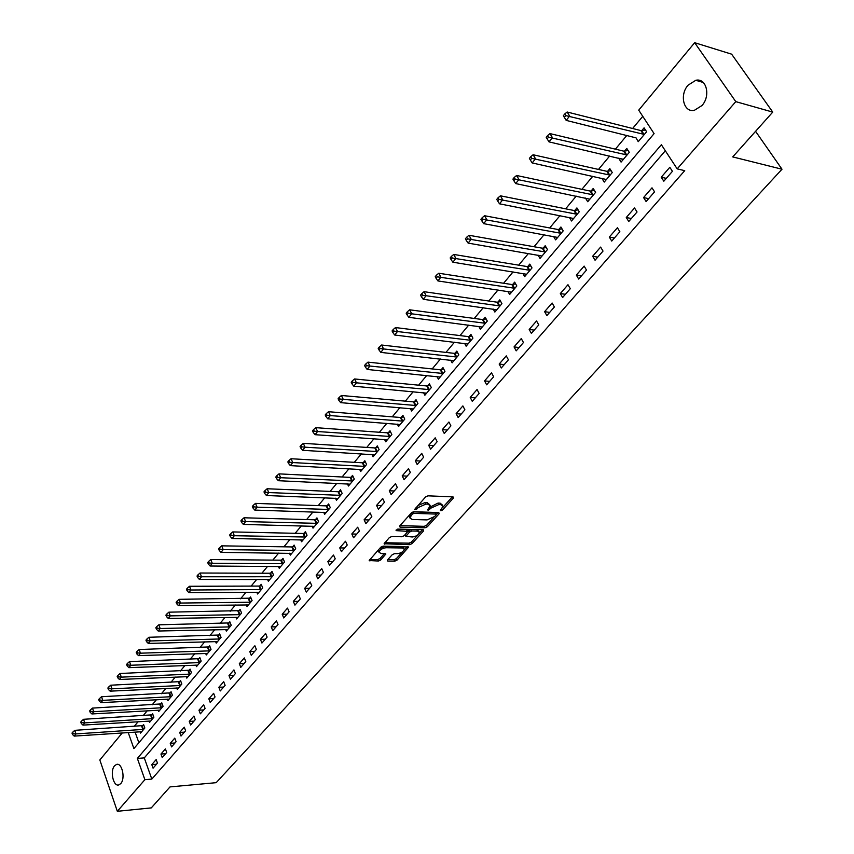 <?xml version="1.0" encoding="UTF-8"?>
<svg xmlns="http://www.w3.org/2000/svg" width="854" height="854" viewBox="0 0 854 854"><rect width="100%" height="100%" fill="white"/><g stroke="black" fill="none" stroke-linecap="round" stroke-linejoin="round"><path stroke-width="1.28" d="M440.856 510.767L442.521 510.019L453.378 498.074L453.036 496.879L428.025 495.832L425.591 496.921L414.564 509.518L416.752 509.112L418.15 507.554L425.879 504.084L427.971 504.17L430.235 505.76L427.779 509.507L428.046 510.329L431.121 508.023L438.796 504.575L440.867 504.661L443.077 506.219L440.376 510.436L440.856 510.767M114.585 765.782L116.507 764.447C122.015 762.323 125.623 778.549 120.734 783.609L118.855 784.901C113.326 786.982 109.76 770.874 114.585 765.782M688.068 85.186L695.775 80.297C706.418 77.65 710.944 95.872 701.967 105.544L694.409 110.294C683.723 112.941 679.218 94.901 688.068 85.186M387.396 560.064L387.812 561.131L394.697 561.195L397.014 560.16L408.692 547.008L383.147 546.133L380.788 547.2L369.184 560.502L378.386 561.046L380.713 560L385.848 554L380.927 553.477L378.973 552.207C379.859 549.741 382.229 548.247 386.083 547.724L402.426 547.98L404.316 549.207C403.44 551.663 401.092 553.157 397.259 553.691L394.559 553.659L392.232 554.705L387.396 560.064M128.217 732.519L133.897 748.606L654.089 133.63L638.717 110.155L694.665 42.7L731.622 54.165L772.753 112.098L732.721 156.912L781.997 169.22L216.179 782.67L170.021 786.908L151.275 807.895L117.329 811.3L99.833 759.975L122.282 732.913M772.753 112.098L735.785 101.637L677.19 168.878L661.37 144.732L137.366 758.427L144.881 779.691L117.329 811.3M665.319 150.763L144.283 757.893L151.82 779.083L684.727 170.651L677.19 168.878M151.82 779.083L144.881 779.691M424.982 527.815L427.342 526.758L439.159 513.724L438.807 512.571L413.848 511.727L411.436 512.806L399.661 526.021L400.078 527.164L424.982 527.815L424.257 526.32L426.616 525.263L433.821 517.31M423.616 530.846L412.023 543.624L409.685 544.671L384.119 543.752L389.339 537.604L391.708 536.536L401.871 536.75L404.241 535.693L407.849 531.38L396.544 530.644L396.032 530.291L397.921 529.096L423.242 529.726L423.616 530.846L423.072 529.726M669.814 167.299L661.22 177.216L663.814 181.219L672.429 171.312L669.814 167.299M651.997 187.837L643.574 197.562L646.115 201.565L654.559 191.851L651.997 187.837M634.533 207.981L626.27 217.503L628.757 221.506L637.041 211.984L634.533 207.981M617.41 227.73L609.308 237.07L611.742 241.063L619.865 231.722L617.41 227.73M600.608 247.094L592.665 256.253L595.057 260.235L603.02 251.076L600.608 247.094M584.136 266.096L576.343 275.084L578.681 279.055L586.495 270.067L584.136 266.096M567.974 284.724L560.32 293.552L562.615 297.512L570.291 288.695L567.974 284.724M552.111 303.01L544.606 311.667L546.859 315.617L554.385 306.97L552.111 303.01M536.547 320.965L529.181 329.463L531.391 333.402L538.778 324.904L536.547 320.965M521.271 338.579L514.044 346.916L516.2 350.855L523.459 342.518L521.271 338.579M506.273 355.872L499.174 364.06L501.287 367.989L508.418 359.801L506.273 355.872M491.541 372.856L484.57 380.895L486.652 384.812L493.644 376.774L491.541 372.856M477.076 389.531L470.234 397.43L472.273 401.337L479.137 393.438L477.076 389.531M462.868 405.917L456.143 413.678L458.15 417.563L464.896 409.813L462.868 405.917M448.916 422.015L442.297 429.637L444.272 433.512L450.901 425.89L448.916 422.015M435.198 437.824L428.697 445.318L430.629 449.183L437.152 441.699L435.198 437.824M421.727 453.367L415.332 460.733L417.232 464.587L423.637 457.221L421.727 453.367M408.479 468.643L402.202 475.881L404.059 479.724L410.358 472.486L408.479 468.643M395.455 483.652L389.285 490.772L391.111 494.594L397.302 487.485L395.455 483.652M382.656 498.416L376.582 505.408L378.375 509.23L384.46 502.237L382.656 498.416M370.07 512.934L364.103 519.808L365.864 523.609L371.842 516.734L370.07 512.934M357.687 527.206L351.816 533.974L353.545 537.764L359.438 530.996L357.687 527.206M345.518 541.244L339.743 547.894L341.44 551.673L347.226 545.023L345.518 541.244M333.54 555.057L327.861 561.601L329.527 565.369L335.227 558.826L333.54 555.057M321.755 568.636L316.161 575.084L317.805 578.831L323.41 572.394L321.755 568.636M310.162 582.012L304.664 588.353L306.276 592.089L311.785 585.759L310.162 582.012M298.751 595.163L293.338 601.408L294.929 605.134L300.352 598.9L298.751 595.163M287.52 608.112L282.194 614.25L283.752 617.965L289.09 611.827L287.52 608.112M276.472 620.858L271.22 626.9L272.757 630.604L278.02 624.562L276.472 620.858M265.583 633.401L260.427 639.358L261.932 643.041L267.11 637.095L265.583 633.401M254.876 645.763L249.784 651.623L251.268 655.296L256.371 649.435L254.876 645.763M244.319 657.922L239.312 663.697L240.775 667.358L245.792 661.594L244.319 657.922M233.932 669.899L229 675.589L230.441 679.24L235.384 673.56L233.932 669.899M223.705 681.705L218.848 687.299L220.257 690.939L225.125 685.346L223.705 681.705M213.617 693.32L208.835 698.839L210.223 702.468L215.027 696.949L213.617 693.32M203.69 704.774L198.971 710.208L200.348 713.816L205.067 708.393L203.69 704.774M193.911 716.058L189.257 721.416L190.613 725.003L195.267 719.655L193.911 716.058M184.272 727.17L179.692 732.454L181.016 736.031L185.606 730.757L184.272 727.17M174.771 738.123L170.256 743.332L171.558 746.898L176.084 741.699L174.771 738.123M165.398 748.926L160.958 754.05L162.239 757.605L166.701 752.481L165.398 748.926M156.175 759.569L151.788 764.618L153.058 768.162L157.446 763.113L156.175 759.569M642.763 116.325L632.611 128.495M626.868 135.38L615.382 149.162M609.66 156.026L598.483 169.434M592.772 176.276L581.905 189.321M576.215 196.142L565.647 208.824M559.978 215.624L549.698 227.954M544.051 234.733L534.049 246.731M528.412 253.489L518.688 265.156M513.073 271.892L503.604 283.25M498.01 289.954L488.798 301.014M483.225 307.696L474.258 318.457M468.707 325.107L459.986 335.579M454.456 342.219L445.959 352.403M440.45 359.011L432.177 368.939M426.69 375.525L418.641 385.175M413.165 391.74L405.33 401.134M399.885 407.678L392.253 416.827M386.83 423.338L379.4 432.252M373.988 438.732L366.761 447.411M361.37 453.869L354.325 462.324M348.966 468.761L342.102 476.991M336.764 483.396L330.082 491.413M324.755 497.797L318.254 505.6M312.948 511.962L306.618 519.563M301.334 525.893L295.164 533.291M289.912 539.6L283.902 546.816M278.66 553.093L272.81 560.117M267.59 566.373L261.89 573.215M256.691 579.439L251.14 586.111M245.963 592.313L240.561 598.803M235.405 604.984L230.142 611.304M225.008 617.453L219.873 623.612M214.77 629.74L209.764 635.739M204.682 641.845L199.815 647.684M194.744 653.758L190.004 659.448M184.955 665.501L180.333 671.041M175.305 677.073L170.811 682.474M165.804 688.473L161.427 693.726M156.442 699.714L152.172 704.828M147.208 710.784L143.056 715.769M138.113 721.694L134.067 726.551M135.092 732.059L138.882 742.713M635.888 137.611L638.248 141.679L646.617 131.74L644.076 127.854L641.802 130.555M618.67 158.139L621.071 162.089L629.281 152.343L626.793 148.457L624.562 151.105M601.856 178.283L604.237 182.094L612.275 172.54L609.841 168.665L607.664 171.259M585.47 198.064L587.712 201.725L595.601 192.353L593.22 188.478L591.075 191.029M569.394 217.46L571.507 220.983L579.247 211.792L576.909 207.928L574.806 210.426M553.606 236.483L555.602 239.878L563.202 230.858L560.907 227.004L558.847 229.459M538.105 255.154L539.995 258.431L547.457 249.571L545.204 245.717L543.187 248.13M522.883 273.472L524.676 276.632L531.999 267.932L529.79 264.099L527.804 266.459M507.927 291.449L509.635 294.502L516.819 285.962L514.663 282.13L512.71 284.457M493.249 309.095L494.872 312.052L501.928 303.672L499.803 299.85L497.893 302.124M478.827 326.431L480.364 329.281L487.292 321.051L485.221 317.24L483.343 319.481M464.651 343.447L466.124 346.212L472.924 338.12L470.885 334.32L469.038 336.519M450.72 360.164L452.129 362.843L458.811 354.901L456.815 351.101L455.001 353.268M437.034 376.582L438.38 379.187L444.945 371.373L442.98 367.594L441.198 369.718M423.584 392.712L424.865 395.242L431.323 387.567L429.391 383.788L427.64 385.88M410.358 408.564L411.585 411.02L417.926 403.483L416.037 399.715L414.318 401.764M397.356 424.15L398.53 426.53L404.764 419.122L402.907 415.364L401.22 417.382M384.567 439.468L385.688 441.785L391.826 434.494L390 430.758L388.335 432.732M371.992 454.52L373.07 456.783L379.101 449.61L377.308 445.884L375.675 447.838M359.63 469.326L360.666 471.525L366.59 464.48L364.829 460.754L363.228 462.676M347.461 483.887L348.453 486.033L354.293 479.105L352.563 475.39L350.973 477.279M335.494 498.213L336.444 500.305L342.187 493.484L340.49 489.78L338.931 491.637M323.719 512.304L324.637 514.343L330.284 507.628L328.609 503.945L327.082 505.771M312.126 526.171L313.012 528.146L318.563 521.548L316.93 517.876L315.414 519.67M300.725 539.803L301.569 541.746L307.045 535.244L305.422 531.583L303.949 533.355M289.495 553.232L290.317 555.121L295.697 548.727L294.107 545.076L292.655 546.816M278.447 566.437L279.237 568.284L284.531 561.996L282.973 558.356L281.532 560.064M267.569 579.45L268.327 581.254L273.536 575.052L272.01 571.422L270.59 573.109M256.851 592.249L257.588 594.01L262.722 587.915L261.207 584.296L259.819 585.961M246.304 604.856L247.009 606.575L252.069 600.575L250.585 596.967L249.208 598.601M235.917 617.271L236.59 618.958L241.575 613.044L240.113 609.446L238.768 611.058M225.68 629.494L226.331 631.149L231.242 625.32L229.801 621.744L228.477 623.324M215.592 641.535L216.233 643.147L221.058 637.415L219.649 633.849L218.336 635.408M205.665 653.406L206.273 654.986L211.034 649.328L209.646 645.773L208.355 647.311M195.876 665.085L196.473 666.632L201.16 661.06L199.793 657.516L198.523 659.042M186.225 676.603L186.802 678.119L191.424 672.632L190.079 669.098L188.83 670.593M176.725 687.95L177.28 689.434L181.838 684.022L180.514 680.51L179.276 681.983M167.352 699.138L167.896 700.59L172.38 695.252L171.078 691.751L169.861 693.202M158.118 710.154L158.641 711.585L163.071 706.322L161.78 702.831L160.584 704.262M149.023 721.022L149.525 722.42L153.88 717.232L152.62 713.752L151.436 715.172M140.045 731.729L140.536 733.106L144.828 727.992L143.589 724.523L142.426 725.921M781.997 169.22L755.576 131.324M694.665 42.7L735.785 101.637M144.283 757.893L137.366 758.427M635.739 137.793L566.181 120.382L563.352 115.738L564.355 117.34L565.743 115.6L564.74 113.988L563.352 115.738M618.616 158.203L623.089 159.25M661.22 177.216L666.291 178.369M643.574 197.562L648.645 198.651M626.27 217.503L631.341 218.528M609.308 237.07L614.378 238.031M592.665 256.253L597.736 257.15M576.343 275.084L581.414 275.917M560.32 293.552L565.391 294.32M544.606 311.667L549.666 312.393M529.181 329.463L534.241 330.124M514.044 346.916L519.083 347.535M499.174 364.06L504.212 364.626M484.57 380.895L489.598 381.418M470.234 397.43L475.251 397.9M456.143 413.678L461.16 414.105M442.297 429.637L447.315 430.021M428.697 445.318L433.704 445.66M415.332 460.733L420.328 461.021M402.202 475.881L407.177 476.137M389.285 490.772L394.249 490.986M376.582 505.408L381.546 505.589M364.103 519.808L369.045 519.958M351.816 533.974L356.758 534.081M339.743 547.894L344.664 547.98M327.861 561.601L332.772 561.644M316.161 575.084L321.061 575.094M304.664 588.353L309.543 588.331M293.338 601.408L298.206 601.355M282.194 614.25L287.051 614.175M271.22 626.9L276.066 626.804M260.427 639.358L265.252 639.23M249.784 651.623L254.609 651.463M239.312 663.697L244.127 663.515M229 675.589L233.793 675.375M218.848 687.299L223.62 687.075M208.835 698.839L213.596 698.583M198.971 710.208L203.722 709.93M189.257 721.416L193.997 721.118M179.692 732.454L184.411 732.134M170.256 743.332L174.963 742.991M160.958 754.05L165.655 753.687M151.788 764.618L156.474 764.245M442.553 505.162L440.12 503.155L440.867 504.661M429.722 507.244L438.049 503.07L440.12 503.155M429.711 504.693L427.235 502.654L427.971 504.17M417.98 505.461L425.132 502.568L427.235 502.654M442.628 507.596L452.364 496.857M399.971 525.669L424.257 526.32M436.351 514.514L438.134 512.549M436.138 514.887L435.882 514.076L413.987 513.35L412.301 514.108L409.813 517.876L412.119 519.456L427.075 519.915L434.675 516.499L436.138 514.887M436.255 514.193L435.145 512.581L435.882 514.076M413.016 511.845L435.145 512.581M409.664 514.791L409.589 517.407M422.581 529.715L418.972 533.686M418.129 534.615L411.318 542.13L412.023 543.624M384.759 542.738L408.981 543.176L411.318 542.13M407.7 531.06L406.419 529.395L397.398 529.17M412.311 536.974C416.176 536.451 418.556 534.935 419.453 532.416L417.574 531.145L411.831 531.007L409.472 532.074L405.863 536.376L412.311 536.974M419.058 531.583L416.859 529.651L417.574 531.145M407.785 531.647L411.116 529.512L416.859 529.651M405.202 534.615L405.298 535.191M403.942 548.417L401.722 546.485L402.426 547.98M379.582 548.546L385.378 546.218L401.722 546.485M378.696 549.549L378.653 551.513M369.846 559.477L377.692 559.551L380.03 558.505L384.492 553.52M387.759 559.648L394.004 559.712L396.32 558.676L402.736 551.599M404.027 550.179L407.326 546.539M645.496 130.032L640.884 130.577L567.141 112.013L569.661 116.027L566.181 120.382L564.355 117.34M644.332 134.441L565.743 115.6M564.74 113.988L567.141 112.013M628.149 150.582L623.644 151.126L549.955 133.598L552.41 137.611L549.005 141.871L623.292 159.452M627.049 154.99L548.535 137.184L547.553 135.583L546.197 137.291L547.168 138.892L548.535 137.184M549.005 141.871L547.168 138.892M547.553 135.583L549.955 133.598M611.144 170.736L606.746 171.291L533.109 154.755L535.511 158.759L532.181 162.943L606.404 179.511M610.087 175.145L531.679 158.342L530.718 156.741L529.384 158.406L530.345 160.018L531.679 158.342M532.181 162.943L530.345 160.018M530.718 156.741L533.109 154.755M594.469 190.506L590.167 191.072L516.595 175.486L518.954 179.489L515.677 183.578L589.847 199.195M593.455 194.904L515.154 179.073L514.215 177.472L512.912 179.116L513.852 180.717L515.154 179.073M515.677 183.578L513.852 180.717M514.215 177.472L516.595 175.486M578.105 209.903L573.899 210.468L500.412 195.812L502.718 199.804L499.515 203.818L573.6 218.496M577.144 214.29L498.96 199.388L498.042 197.797L496.761 199.398L497.679 201L498.96 199.388M499.515 203.818L497.679 201M498.042 197.797L500.412 195.812M562.06 228.936L557.95 229.502L484.549 215.731L486.812 219.724L483.663 223.652L557.662 237.444M561.131 233.313L483.076 219.318L482.179 217.717L480.919 219.297L481.827 220.887L483.076 219.318M483.663 223.652L481.827 220.887M482.179 217.717L484.549 215.731M546.314 247.607L542.279 248.183L468.985 235.277L471.205 239.248L468.12 243.112L542.012 256.029M545.428 251.983L467.512 238.853L466.626 237.263L465.398 238.81L466.273 240.401L467.512 238.853M468.12 243.112L466.273 240.401M466.626 237.263L468.985 235.277M530.857 265.946L526.907 266.523L453.73 254.439L455.897 258.41L452.866 262.199L526.651 274.283M530.003 270.302L452.236 258.015L451.371 256.424L450.165 257.94L451.029 259.531L452.236 258.015M452.866 262.199L451.029 259.531M451.371 256.424L453.73 254.439M515.677 283.944L511.824 284.521L438.753 273.237L440.877 277.198L437.91 280.923L511.578 292.196M514.866 288.289L437.259 276.813L436.405 275.223L435.22 276.717L436.074 278.297L437.259 276.813M437.91 280.923L436.074 278.297M436.405 275.223L438.753 273.237M500.786 301.611L497.007 302.188L424.064 291.694L426.146 295.644L423.232 299.284L496.772 309.788M500.006 305.945L422.559 295.249L421.727 293.669L420.563 295.132L421.396 296.712L422.559 295.249M423.232 299.284L421.396 296.712M421.727 293.669L424.064 291.694M486.161 318.969L482.457 319.545L409.642 309.799L411.692 313.738L408.831 317.314L482.243 327.061M485.414 323.292L408.137 313.354L407.315 311.774L406.173 313.204L406.995 314.784L408.137 313.354M408.831 317.314L406.995 314.784M407.315 311.774L409.642 309.799M471.792 336.017L468.163 336.593L395.498 327.562L397.494 331.501L394.687 335.014L467.96 344.023M471.077 340.33L393.972 331.117L393.182 329.548L392.061 330.946L392.851 332.526L393.972 331.117M394.687 335.014L392.851 332.526M393.182 329.548L395.498 327.562M457.68 352.755L454.125 353.342L381.61 345.016L383.563 348.934L380.809 352.382L453.933 360.698M456.997 357.057L380.073 348.56L379.293 346.991L378.194 348.368L378.973 349.937L380.073 348.56M380.809 352.382L378.973 349.937M379.293 346.991L381.61 345.016M443.824 369.216L440.322 369.793L367.967 362.139L369.889 366.046L367.188 369.44L440.152 377.073M443.162 373.497L366.43 365.683L365.661 364.114L364.583 365.469L365.352 367.039L366.43 365.683M367.188 369.44L365.352 367.039M365.661 364.114L367.967 362.139M430.202 385.378L426.776 385.965L354.57 378.962L356.46 382.859L353.802 386.189L426.605 393.16M429.562 389.648L353.033 382.496L352.275 380.927L351.218 382.261L351.965 383.83L353.033 382.496M353.802 386.189L351.965 383.83M352.275 380.927L354.57 378.962M416.816 401.273L413.453 401.86L341.419 395.487L343.265 399.373L340.65 402.64L413.293 408.981M416.208 405.533L343.265 399.373L339.871 399.01L339.123 397.452L338.088 398.765L338.824 400.312L339.871 399.01M340.65 402.64L338.824 400.312M339.123 397.452L341.419 395.487M403.664 416.891L400.355 417.478L328.491 411.713L330.306 415.588L327.744 418.802L400.216 424.534M403.067 421.139L330.306 415.588L326.943 415.225L326.217 413.678L325.193 414.969L325.918 416.517L326.943 415.225M327.744 418.802L325.918 416.517M326.217 413.678L328.491 411.713M390.726 432.252L387.481 432.839L315.788 427.662L317.571 431.526L315.051 434.686L387.353 439.81M390.161 436.479L317.571 431.526L314.24 431.174L313.525 429.626L312.521 430.886L313.226 432.434L314.24 431.174M315.051 434.686L313.226 432.434M313.525 429.626L315.788 427.662M378.012 447.347L374.821 447.934L303.309 443.333L305.059 447.186L302.583 450.282L374.703 454.84M377.468 451.563L305.059 447.186L301.75 446.834L301.056 445.286L300.064 446.535L300.768 448.072L301.75 446.834M302.583 450.282L300.768 448.072M301.056 445.286L303.309 443.333M365.512 462.195L362.374 462.783L291.043 458.737L292.762 462.58L290.328 465.622L362.267 469.625M364.978 466.391L292.762 462.58L289.485 462.227L288.801 460.69L287.83 461.907L288.513 463.444L289.485 462.227M290.328 465.622L288.513 463.444M288.801 460.69L291.043 458.737M353.214 476.799L350.129 477.386L278.991 473.874L280.678 477.706L278.287 480.695L350.033 484.154M352.702 480.983L280.678 477.706L277.422 477.354L276.749 475.817L275.799 477.023L276.472 478.55L277.422 477.354M278.287 480.695L276.472 478.55M276.749 475.817L278.991 473.874M341.12 491.167L338.088 491.744L267.142 488.755L268.796 492.577L266.448 495.512L338.003 498.458M340.629 495.331L268.796 492.577L265.573 492.224L264.911 490.698L263.971 491.883L264.633 493.409L265.573 492.224M266.448 495.512L264.633 493.409M264.911 490.698L267.142 488.755M329.228 505.301L326.239 505.878L255.495 503.39L257.118 507.191L254.802 510.084L326.164 512.528M328.747 509.454L257.118 507.191L253.916 506.849L253.264 505.322L252.346 506.486L252.997 508.013L253.916 506.849M254.802 510.084L252.997 508.013M253.264 505.322L255.495 503.39M317.517 519.2L314.582 519.787L244.03 517.78L245.632 521.57L243.358 524.42L314.518 526.363M317.058 523.342L245.632 521.57L242.461 521.228L241.821 519.712L240.913 520.855L241.543 522.37L242.461 521.228M243.358 524.42L241.543 522.37M241.821 519.712L244.03 517.78M305.999 532.885L303.106 533.472L232.758 531.925L234.327 535.714L232.096 538.511L303.053 539.984M305.551 537.017L234.327 535.714L231.188 535.373L230.559 533.857L229.662 534.978L230.292 536.493L231.188 535.373M232.096 538.511L230.292 536.493M230.559 533.857L232.758 531.925M294.673 546.357L291.822 546.934L221.677 545.845L223.214 549.624L221.015 552.378L291.769 553.392M294.235 550.467L223.214 549.624L220.097 549.282L219.478 547.777L218.603 548.876L219.222 550.392L220.097 549.282M221.015 552.378L219.222 550.392M219.478 547.777L221.677 545.845M283.507 559.616L280.71 560.192L210.767 559.541L212.283 563.298L210.116 566.01L280.667 566.586M283.09 563.704L212.283 563.298L209.187 562.967L208.589 561.473L207.725 562.551L208.323 564.056L209.187 562.967M210.116 566.01L208.323 564.056M208.589 561.473L210.767 559.541M272.533 572.66L269.768 573.237L200.039 573.023L201.533 576.76L199.398 579.428L269.736 579.578M272.127 576.738L201.533 576.76L198.459 576.439L197.861 574.945L197.018 576.012L197.605 577.507L198.459 576.439M199.398 579.428L197.605 577.507M197.861 574.945L200.039 573.023M261.719 585.513L258.997 586.079L189.481 586.282L190.944 590.007L188.851 592.633L258.975 592.366M261.324 589.57L190.944 590.007L187.901 589.687L187.314 588.192L186.471 589.249L187.058 590.744L187.901 589.687M188.851 592.633L187.058 590.744M187.314 588.192L189.481 586.282M251.076 598.163L179.084 599.327L180.525 603.052L178.465 605.635L248.375 604.952M250.692 602.209L180.525 603.052L177.504 602.732L176.927 601.237L176.105 602.273L176.682 603.767L177.504 602.732M178.465 605.635L176.682 603.767M176.927 601.237L179.084 599.327M240.593 610.621L168.857 612.179L170.277 615.883L168.238 618.424L237.935 617.357M240.22 614.645L170.277 615.883L167.277 615.563L166.711 614.079L165.9 615.104L166.466 616.577L167.277 615.563M168.238 618.424L166.466 616.577M166.711 614.079L168.857 612.179M230.27 622.897L158.791 624.818L160.178 628.512L158.182 631.021L227.666 629.569M229.907 626.9L160.178 628.512L157.2 628.202L156.645 626.719L155.855 627.722L156.41 629.206L157.2 628.202M158.182 631.021L156.41 629.206M156.645 626.719L158.791 624.818M220.097 634.981L148.874 637.276L150.24 640.948L148.276 643.414L217.535 641.6M219.745 638.973L150.24 640.948L147.294 640.639L146.749 639.166L145.959 640.158L146.504 641.621L147.294 640.639M148.276 643.414L146.504 641.621M146.749 639.166L148.874 637.276M210.084 646.884L139.117 649.531L140.462 653.193L138.519 655.626L207.565 653.449M209.742 650.865L140.462 653.193L137.526 652.883L136.992 651.421L136.213 652.392L136.757 653.854L137.526 652.883M138.519 655.626L136.757 653.854M136.992 651.421L139.117 649.531M200.21 658.615L129.498 661.604L130.822 665.255L128.911 667.647L197.733 665.127M199.879 662.576L130.822 665.255L127.919 664.946L127.385 663.483L126.627 664.444L127.15 665.906L127.919 664.946M128.911 667.647L127.15 665.906M127.385 663.483L129.498 661.604M190.495 670.176L120.03 673.496L121.332 677.137L119.453 679.485L188.051 676.635M190.175 674.116L121.332 677.137L118.45 676.827L117.927 675.375L117.179 676.315L117.692 677.766L118.45 676.827M119.453 679.485L117.692 677.766M117.927 675.375L120.03 673.496M180.909 681.567L110.71 685.207L111.991 688.826L110.134 691.153L178.518 687.972M180.6 685.495L111.991 688.826L109.12 688.527L108.607 687.075L107.871 688.004L108.383 689.456L109.12 688.527M110.134 691.153L108.383 689.456M108.607 687.075L110.71 685.207M171.473 692.797L101.519 696.736L102.779 700.355L100.953 702.639L169.113 699.148M171.163 696.704L102.779 700.355L99.939 700.056L99.438 698.604L98.701 699.522L99.203 700.974L99.939 700.056M100.953 702.639L99.203 700.974M99.438 698.604L101.519 696.736M162.164 703.856L92.467 708.105L93.705 711.702L91.912 713.955L159.837 710.165M161.865 707.752L93.705 711.702L90.887 711.414L90.396 709.973L89.67 710.87L90.172 712.311L90.887 711.414M91.912 713.955L90.172 712.311M90.396 709.973L92.467 708.105M152.983 714.766L83.553 719.303L84.77 722.89L82.998 725.11L150.699 721.022M152.695 718.641L84.77 722.89L81.973 722.601L81.482 721.16L80.778 722.046L81.258 723.487L81.973 722.601M82.998 725.11L81.258 723.487M81.482 721.16L83.553 719.303M143.942 725.516L74.768 730.341L75.963 733.917L74.213 736.105L141.7 731.718M143.664 729.38L75.963 733.917L73.177 733.629L72.707 732.198L72.003 733.074L72.483 734.504L73.177 733.629M74.213 736.105L72.483 734.504M72.707 732.198L74.768 730.341M441.828 508.61L442.521 510.019M416.037 507.639L416.752 509.112M429.018 508.13L429.722 509.571M438.049 503.07L438.796 504.575M430.373 506.518L431.121 508.023M425.132 502.568L425.879 504.084M417.435 506.08L418.15 507.554M452.769 496.868L453.378 498.074M399.576 526.117L400.078 527.164M438.593 512.56L439.159 513.724M426.616 525.263L427.342 526.758M413.251 511.834L413.987 513.35M411.596 512.646L412.301 514.108M410.133 514.268L410.838 515.741M408.981 543.176L409.685 544.671M384.364 543.187L384.844 544.233M406.419 529.395L407.134 530.9M396.203 529.907L396.544 530.644M411.116 529.512L411.831 531.007M408.756 530.569L409.472 532.074M405.49 534.305L406.173 535.736M385.378 546.218L386.083 547.724M385.047 553.531L385.549 554.62M380.03 558.505L380.713 560M377.692 559.551L378.386 561.046M369.44 559.925L369.921 560.971M407.86 546.539L408.383 547.638M396.32 558.676L397.014 560.16M394.004 559.712L394.697 561.195M387.342 560.128L387.812 561.131M641.546 130.598L644.076 134.484M640.884 130.577L643.414 134.462M624.306 151.147L626.783 155.033M623.644 151.126L626.131 155.012M607.407 171.302L609.831 175.177M606.746 171.291L609.169 175.166M590.819 191.072L593.199 194.947M590.167 191.072L592.548 194.936M574.561 210.468L576.888 214.333M573.899 210.468L576.236 214.333M558.591 229.502L560.875 233.355M557.95 229.502L560.235 233.355M542.93 248.172L545.172 252.015M542.279 248.183L544.521 252.026M527.558 266.501L529.758 270.344M526.907 266.523L529.106 270.355M512.464 284.499L514.62 288.332M511.824 284.521L513.98 288.353M497.647 302.167L499.761 305.988M497.007 302.188L499.12 306.01M483.086 319.524L485.168 323.335M482.457 319.545L484.528 323.367M468.793 336.572L470.832 340.372M468.163 336.593L470.191 340.404M454.755 353.31L456.751 357.1M454.125 353.342L456.111 357.143M440.952 369.761L442.916 373.54M440.322 369.793L442.287 373.582M427.395 385.923L429.327 389.702M426.776 385.965L428.697 389.744M414.073 401.818L415.962 405.575M413.453 401.86L415.332 405.618M400.974 417.435L402.832 421.182M400.355 417.478L402.202 421.236M388.1 432.786L389.926 436.522M387.481 432.839L389.296 436.575M375.44 447.88L377.222 451.617M374.821 447.934L376.603 451.659M362.993 462.729L364.743 466.444M362.374 462.783L364.124 466.497M350.748 477.333L352.467 481.037M350.129 477.386L351.859 481.09M338.696 491.69L340.394 495.384M338.088 491.744L339.785 495.448M326.847 505.824L328.512 509.507M326.239 505.878L327.904 509.571M315.19 519.723L316.823 523.395M314.582 519.787L316.215 523.459M303.714 533.398L305.326 537.059M303.106 533.472L304.718 537.134M292.42 546.87L294.011 550.51M291.822 546.934L293.402 550.584M281.308 560.117L282.866 563.757M280.71 560.192L282.268 563.832M270.366 573.162L271.892 576.792M269.768 573.237L271.294 576.866M259.595 586.004L261.1 589.623M258.997 586.079L260.502 589.698M248.984 598.654L250.468 602.262M248.397 598.729L249.87 602.337M238.544 611.112L239.995 614.699M237.956 611.186L239.408 614.784M228.253 623.377L229.683 626.953M227.666 623.463L229.096 627.039M218.122 635.461L219.531 639.027M217.535 635.547L218.944 639.112M208.141 647.364L209.518 650.919M207.554 647.449L208.942 651.004M198.299 659.096L199.665 662.629M197.722 659.181L199.089 662.715M188.606 670.646L189.951 674.18M188.029 670.732L189.374 674.265M179.062 682.036L180.386 685.548M178.486 682.122L179.81 685.634M169.647 693.256L170.949 696.757M169.071 693.341L170.373 696.853M160.371 704.315L161.652 707.806M159.805 704.411L161.086 707.902M151.222 715.225L152.492 718.705M150.656 715.31L151.916 718.79M142.212 725.975L143.451 729.433M141.647 726.06L142.885 729.529M116.507 764.447L117.606 764.362M695.775 80.297L703.248 82.464M409.087 516.36L409.813 517.876M405.148 534.882L405.863 536.376M378.279 550.713L378.973 552.207"/></g></svg>
